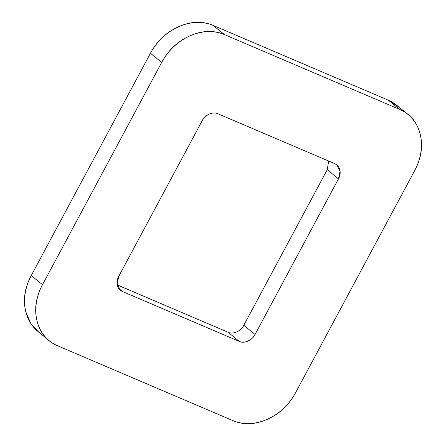 <?xml version="1.0" encoding="UTF-8"?>
<svg xmlns="http://www.w3.org/2000/svg" width="446" height="446" viewBox="0 0 446 446"><rect width="100%" height="100%" fill="white"/><g stroke="black" fill="none" stroke-linecap="round" stroke-linejoin="round"><path stroke-width="0.67" d="M397.219 105.663A50.883 41.801 129.2 0 0 388.399 100.227L399.638 109.404L388.399 100.227L213.21 25.428L224.45 34.598L213.21 25.428A50.883 41.801 129.2 0 0 150.441 53.258L161.681 62.429L150.441 53.258L31.265 275.522L42.504 284.693L161.681 62.429A50.883 41.801 -50.8 0 1 224.45 34.598L399.638 109.404A50.883 41.801 -50.8 0 1 408.458 114.839A50.883 41.801 -50.8 0 1 414.735 170.478L295.559 392.742A50.883 41.801 -50.8 0 1 232.79 420.572L57.601 345.773A50.883 41.801 -50.8 0 1 48.781 340.337A50.883 41.801 -50.8 0 1 42.504 284.693L31.265 275.522A50.883 41.801 129.2 0 0 37.542 331.161M232.79 420.572C243.544 425.166 255.045 424.743 267.299 419.307C279.558 413.871 288.975 405.018 295.559 392.742L414.735 170.478C421.319 158.202 423.137 146.104 420.188 134.179C417.239 122.249 410.392 113.992 399.638 109.404L224.45 34.598C213.695 30.01 202.194 30.434 189.94 35.864C177.681 41.3 168.265 50.153 161.681 62.429L42.504 284.693C35.92 296.969 34.102 309.072 37.051 320.997C40.001 332.922 46.847 341.179 57.601 345.773L232.79 420.572M228.118 332.259L239.346 341.43L122.55 291.556L118.814 288.506L122.55 291.556L120.465 290.301L117.159 283.918L118.775 276.291L202.2 120.704C204.714 115.018 213.344 111.193 217.893 113.747L334.69 163.615L336.775 164.875L340.075 171.258L338.464 178.885L255.04 334.472C252.525 340.153 243.895 343.978 239.346 341.43L122.55 291.556C119.862 290.413 118.151 288.345 117.415 285.368C116.679 282.385 117.131 279.358 118.775 276.291L202.2 120.704C203.844 117.638 206.203 115.419 209.263 114.064C212.329 112.704 215.206 112.598 217.893 113.747L334.69 163.615C337.377 164.764 339.088 166.826 339.824 169.809C340.56 172.792 340.108 175.813 338.464 178.885L255.04 334.472C253.389 337.538 251.037 339.752 247.97 341.112C244.91 342.467 242.033 342.573 239.346 341.43L228.107 332.253L117.32 284.949L228.107 332.253C232.656 334.807 241.286 330.982 243.8 325.296C242.156 328.362 239.797 330.581 236.737 331.935M399.181 107.257L388.399 100.227L213.21 25.428C202.456 20.834 190.955 21.257 178.701 26.693C166.442 32.129 157.025 40.982 150.441 53.258L31.265 275.522C24.681 287.798 22.863 299.896 25.812 311.821L31.03 324.08L39.789 333.006M327.225 169.709L338.464 178.885L327.225 169.709L243.8 325.296L327.225 169.709L328.68 161.051M255.04 334.472L243.8 325.296L255.04 334.472M38.022 331.562L46.819 338.743M396.739 105.267L406.211 112.994M120.465 290.301L119.857 289.8M336.775 164.875L336.329 164.513"/></g></svg>
